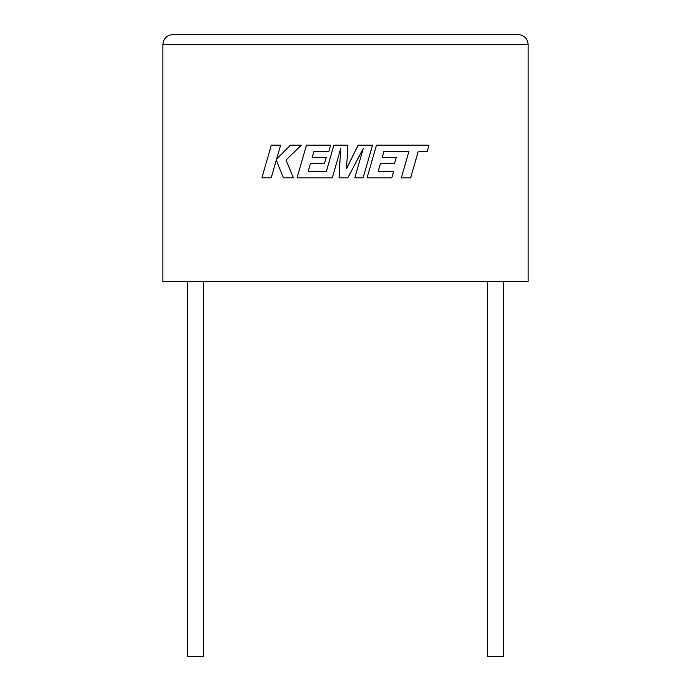 <?xml version="1.0" encoding="UTF-8"?>
<svg xmlns="http://www.w3.org/2000/svg" width="691" height="691" viewBox="0 0 691 691"><rect width="100%" height="100%" fill="white"/><g stroke="black" fill="none" stroke-linecap="round" stroke-linejoin="round"><path stroke-width="1.04" d="M487.647 281.332L487.647 656.45L503.445 656.45L503.445 281.332M203.353 281.332L203.353 656.45L187.555 656.45L187.555 281.332M162.877 281.332L528.123 281.332L528.123 44.423C527.492 38.471 524.201 35.181 518.25 34.55C524.201 35.181 527.492 38.471 528.123 44.423L162.877 44.423L162.877 281.332M172.75 34.55C166.799 35.181 163.508 38.471 162.877 44.423C163.508 38.471 166.799 35.181 172.75 34.55L518.25 34.55M271.304 145.127L261.898 177.855L271.209 177.855L276.296 160.087L283.431 177.855L293.39 177.855L286.022 160.087L301.302 145.127L290.531 145.127L276.625 159.085L280.624 145.127L271.304 145.127M372.535 145.127L358.18 145.127L346.58 168.509L347.841 145.127L333.9 145.127L326.282 171.636L308.143 171.636L310.458 163.499L324.502 163.499L326.23 157.444L312.185 157.444L313.956 151.364L328.873 151.364L330.635 145.127L306.459 145.127L297.044 177.855L332.302 177.855L340.663 148.72L339.031 177.855L347.754 177.855L363.216 148.582L354.803 177.855L363.12 177.855L372.535 145.127M383.971 151.364L408.917 151.45L401.324 177.855L410.644 177.855L418.236 151.45L427.202 151.45L429.016 145.127L376.474 145.127L367.059 177.855L391.788 177.855L393.559 171.627L378.15 171.627L380.473 163.499L394.518 163.499L396.245 157.444L382.201 157.444L383.971 151.364"/></g></svg>
